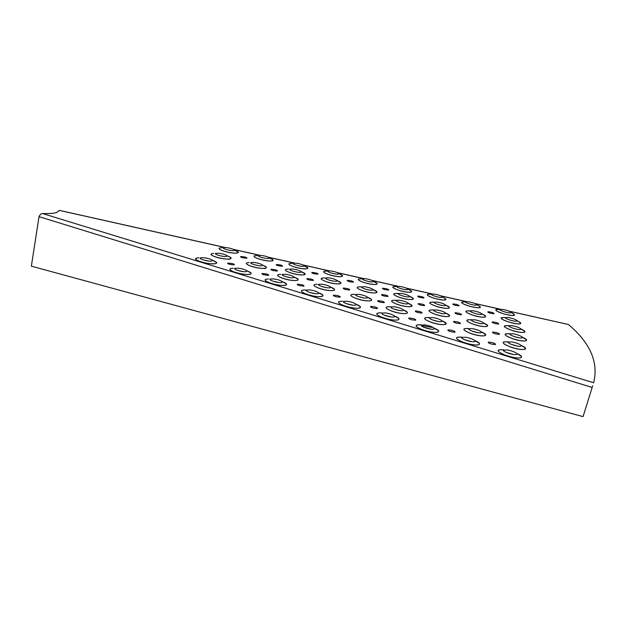 <?xml version="1.0" encoding="UTF-8"?>
<svg xmlns="http://www.w3.org/2000/svg" width="627" height="627" viewBox="0 0 627 627"><rect width="100%" height="100%" fill="white"/><g stroke="black" fill="none" stroke-linecap="round" stroke-linejoin="round"><path stroke-width="0.94" d="M211.934 261.012L210.719 261.138C206.479 261.302 198.163 258.575 200.569 257.83L203.893 257.728C207.756 258.23 210.523 259.029 212.208 260.127L211.934 261.012M226.676 256.404L226.182 256.49C222.757 256.952 213.321 254.123 215.743 253.363L218.658 253.269C222.499 253.763 225.258 254.546 226.935 255.636L226.676 256.404M246.505 271.562L245.345 271.718C241.16 271.946 232.452 269.046 234.968 268.27L238.354 268.184C242.234 268.717 245.016 269.555 246.685 270.684L246.505 271.562M262.11 265.644L261.655 265.738C258.371 266.271 248.605 263.301 251.09 262.533L253.982 262.447C257.854 262.964 260.62 263.779 262.29 264.9L262.11 265.644M282.009 282.401L280.912 282.589C276.797 282.895 267.666 279.791 270.292 278.991L273.717 278.921C277.643 279.493 280.441 280.363 282.119 281.539L282.009 282.401M293.82 277.643L293.201 277.777C289.737 278.286 279.924 275.159 282.495 274.375L285.536 274.297C289.455 274.861 292.253 275.715 293.922 276.875L293.82 277.643M300.976 272.196L300.647 272.283C297.739 272.925 287.558 269.837 290.05 269.069L292.762 268.999C296.649 269.539 299.424 270.378 301.085 271.515L300.976 272.196M318.5 293.546L317.466 293.75C313.492 294.141 303.985 290.897 306.517 290.027L310.036 289.948C314.017 290.56 316.847 291.477 318.524 292.699L318.5 293.546M330.319 287.66L329.747 287.809C326.479 288.404 316.345 285.16 318.806 284.313L321.886 284.235C325.852 284.83 328.673 285.724 330.351 286.923L330.319 287.66M336.856 281.092L336.456 281.202C333.588 281.837 323.454 278.694 325.813 277.91L328.509 277.832C332.443 278.404 335.241 279.274 336.903 280.441L336.856 281.092M356.003 304.996L355.039 305.231C351.253 305.702 341.425 302.347 343.714 301.383L347.342 301.289C351.394 301.94 354.263 302.904 355.964 304.173L356.003 304.996M367.438 297.849L366.897 298.013C363.84 298.679 353.495 295.364 355.697 294.439L358.824 294.337C362.853 294.972 365.721 295.905 367.414 297.151L367.438 297.849M372.979 290.042L372.524 290.183C369.726 290.795 359.702 287.652 361.771 286.821L364.483 286.727C368.464 287.331 371.294 288.232 372.971 289.439L372.979 290.042M394.571 316.768L393.678 317.035C390.104 317.591 379.923 314.127 381.953 313.069L385.683 312.936C389.814 313.641 392.745 314.652 394.469 315.977L394.571 316.768M403.177 310.42L402.558 310.631C399.477 311.29 389.093 307.896 391.036 306.885L394.336 306.76C398.451 307.434 401.374 308.429 403.09 309.722L403.177 310.42M408.02 303.695L407.472 303.883C404.611 304.495 394.501 301.258 396.342 300.325L399.274 300.208C403.349 300.858 406.241 301.814 407.95 303.084L408.02 303.695M409.478 296.704L409 296.869C406.335 297.449 396.483 294.345 398.255 293.491L400.872 293.381C404.877 294 407.738 294.933 409.439 296.156L409.478 296.704M434.245 328.885L433.437 329.183C430.075 329.826 419.526 326.244 421.297 325.076L425.09 324.919C429.33 325.672 432.324 326.745 434.088 328.133L434.245 328.885M441.949 321.345L441.283 321.596C438.257 322.239 427.904 318.814 429.55 317.732L432.881 317.583C437.09 318.304 440.068 319.339 441.823 320.695L441.949 321.345M445.578 313.484L444.99 313.712C442.192 314.307 432.144 311.055 433.704 310.067L436.635 309.918C440.781 310.608 443.728 311.611 445.468 312.92L445.578 313.484M445.585 305.435L445.076 305.623C442.482 306.188 432.716 303.084 434.213 302.183L436.807 302.049C440.883 302.708 443.775 303.664 445.507 304.934L445.585 305.435M475.078 341.354L474.263 341.699C471.01 342.366 460.312 338.705 461.778 337.444L465.626 337.248C469.984 338.055 473.064 339.191 474.874 340.649L475.078 341.354M481.512 332.49L480.807 332.788C477.837 333.407 467.491 329.951 468.839 328.799L472.186 328.619C476.489 329.387 479.545 330.476 481.348 331.887L481.512 332.49M483.582 323.399L482.97 323.657C480.235 324.237 470.219 320.961 471.496 319.919L474.42 319.754C478.652 320.483 481.661 321.526 483.441 322.881L483.582 323.399M481.849 314.198L481.317 314.417C478.793 314.966 469.09 311.854 470.328 310.914L472.891 310.757C477.029 311.447 479.976 312.442 481.74 313.743L481.849 314.198M517.11 354.184L516.272 354.592C513.051 355.243 502.305 351.52 503.45 350.164L507.337 349.937C511.828 350.806 515.01 352.006 516.883 353.534L517.11 354.184M521.319 345.939L520.575 346.3C517.596 346.911 507.157 343.369 508.223 342.123L511.671 341.903C516.107 342.734 519.258 343.894 521.123 345.375L521.319 345.939M522.487 337.608L521.821 337.929C519.054 338.502 508.92 335.124 509.931 333.979L512.996 333.776C517.361 334.567 520.465 335.68 522.315 337.107L522.487 337.608M520.966 329.253L520.379 329.528C517.8 330.076 507.941 326.855 508.928 325.805L511.671 325.609C515.95 326.369 518.999 327.427 520.825 328.807L520.966 329.253M517.095 320.922L516.57 321.165C514.156 321.69 504.563 318.61 505.542 317.638L508.003 317.466C512.181 318.179 515.167 319.198 516.969 320.522L517.095 320.922M223.768 247.61L226.112 247.579C229.921 248.057 232.656 248.825 234.318 249.891L233.926 250.596C231.175 251.231 221.198 248.41 223.549 247.673L223.768 247.61M258.622 255.424L260.997 255.377C264.813 255.879 267.557 256.67 269.21 257.76L268.811 258.457C266.083 259.076 256.153 256.192 258.496 255.463L258.622 255.424M293.389 263.215L295.772 263.16C299.612 263.677 302.355 264.5 304.009 265.605L303.609 266.287C300.905 266.898 291.006 263.943 293.334 263.23L293.389 263.215M328.062 270.982L330.445 270.911C334.309 271.46 337.067 272.306 338.729 273.443L338.329 274.109C335.657 274.697 325.805 271.695 328.062 270.982L328.148 271.703M362.641 278.733L365.008 278.647C368.911 279.219 371.693 280.089 373.363 281.249L372.963 281.899C370.377 282.471 360.658 279.485 362.641 278.733M397.134 286.461L399.477 286.367C403.412 286.962 406.225 287.856 407.903 289.039L407.511 289.674C405.011 290.23 395.41 287.252 397.134 286.461M431.533 294.173L433.837 294.055C437.818 294.682 440.663 295.599 442.372 296.814L441.98 297.425C439.566 297.958 430.059 294.996 431.533 294.173M465.837 301.861L468.103 301.728C472.131 302.379 475.007 303.327 476.747 304.565L476.371 305.161C474.028 305.678 464.615 302.723 465.837 301.861M500.048 309.534L502.266 309.377C506.342 310.051 509.265 311.031 511.044 312.301L510.676 312.881C508.411 313.375 499.068 310.42 500.048 309.534L500.04 309.55M229.654 264.359L234.114 264.892C234.764 264.602 234.184 264.171 232.374 263.599L227.915 263.066C227.264 263.348 227.844 263.779 229.654 264.359M264.116 274.853L268.489 275.386C269.163 275.081 268.536 274.618 266.616 274.007L262.251 273.482C261.577 273.78 262.196 274.242 264.116 274.853M278.255 265.723L282.33 266.24C282.902 265.973 282.291 265.558 280.496 264.994L276.429 264.484C275.849 264.751 276.46 265.158 278.255 265.723M272.98 270.55L277.197 271.068C277.816 270.778 277.197 270.347 275.331 269.759L271.123 269.242C270.503 269.524 271.123 269.955 272.98 270.55M242.484 257.721L246.701 258.238C247.281 257.979 246.709 257.579 244.985 257.039L240.768 256.521C240.196 256.78 240.768 257.18 242.484 257.721M309.04 279.963L313.139 280.481C313.774 280.183 313.108 279.72 311.149 279.101L307.058 278.584C306.423 278.882 307.089 279.344 309.04 279.963M313.9 273.709L317.842 274.211C318.414 273.936 317.764 273.505 315.89 272.917L311.956 272.416C311.384 272.69 312.027 273.121 313.9 273.709M345.524 289.494L349.513 290.003C350.148 289.69 349.443 289.204 347.389 288.553L343.4 288.044C342.765 288.349 343.471 288.835 345.524 289.494M383.967 296.007L387.784 296.508C388.387 296.195 387.635 295.701 385.527 295.035L381.718 294.533C381.106 294.847 381.859 295.333 383.967 296.007M349.435 281.664L353.252 282.166C353.816 281.876 353.126 281.429 351.183 280.825L347.374 280.324C346.802 280.606 347.491 281.053 349.435 281.664M384.86 289.596L388.552 290.089C389.116 289.799 388.379 289.337 386.365 288.702L382.674 288.208C382.109 288.498 382.838 288.961 384.86 289.596M380.15 302.183L384.1 302.692C384.766 302.355 383.998 301.838 381.796 301.132L377.854 300.623C377.188 300.952 377.948 301.477 380.15 302.183M373.104 308.045L377.211 308.57C377.94 308.202 377.164 307.645 374.875 306.909L370.769 306.384C370.04 306.744 370.816 307.301 373.104 308.045M299.487 285.622L303.766 286.147C304.463 285.826 303.789 285.34 301.752 284.682L297.472 284.164C296.775 284.478 297.449 284.971 299.487 285.622M335.798 296.681L339.991 297.206C340.704 296.861 339.983 296.344 337.82 295.646L333.635 295.129C332.921 295.466 333.642 295.983 335.798 296.681M450.876 331.73L454.818 332.247C455.563 331.84 454.653 331.213 452.075 330.366L448.14 329.849C447.388 330.257 448.297 330.884 450.876 331.73M417.966 312.567L421.822 313.077C422.488 312.724 421.665 312.175 419.345 311.431L415.497 310.921C414.831 311.274 415.646 311.823 417.966 312.567M456.432 323.14L460.194 323.642C460.861 323.273 459.975 322.693 457.538 321.91L453.783 321.4C453.109 321.769 453.995 322.349 456.432 323.14M420.184 297.504L423.766 297.99C424.314 297.692 423.538 297.214 421.438 296.555L417.864 296.069C417.316 296.367 418.084 296.845 420.184 297.504M457.757 314.323L461.37 314.817C461.966 314.48 461.111 313.939 458.807 313.21L455.202 312.716C454.606 313.053 455.453 313.586 457.757 314.323M455.406 305.388L458.878 305.874C459.411 305.568 458.588 305.075 456.417 304.393L452.953 303.915C452.412 304.213 453.227 304.706 455.406 305.388M490.526 313.257L493.896 313.735C494.413 313.414 493.551 312.904 491.294 312.199L487.931 311.729C487.406 312.042 488.268 312.552 490.526 313.257M420.741 305.13L424.448 305.631C425.051 305.302 424.252 304.793 422.042 304.095L418.342 303.593C417.731 303.915 418.53 304.432 420.741 305.13M411.453 319.723L415.474 320.24C416.21 319.856 415.372 319.268 412.942 318.477L408.929 317.96C408.185 318.336 409.023 318.924 411.453 319.723M491.427 344.082L495.291 344.599C496.043 344.168 495.056 343.502 492.328 342.601L488.472 342.083C487.712 342.514 488.699 343.173 491.427 344.082M495.565 333.885L499.241 334.395C499.899 334.003 498.943 333.392 496.38 332.569L492.72 332.059C492.054 332.443 493.002 333.055 495.565 333.885M495.032 323.571L498.543 324.065C499.131 323.712 498.222 323.156 495.816 322.396L492.313 321.902C491.725 322.247 492.634 322.803 495.032 323.571M225.226 247.524L59.518 210.382L56.555 212.561C53.64 213.384 48.969 213.713 42.534 213.541L593.644 382.776C598.707 362.359 590.305 342.93 568.438 324.512L508.881 311.102M42.534 213.541C41.398 213.415 40.246 214.379 39.07 216.425L31.35 266.154L583.063 416.626L592.695 385.723M432.199 327.419L421.187 325.491M436.235 296.61L437.176 296.853M401.531 288.835L402.996 289.204M366.858 281.068L368.613 281.492M332.153 273.301L334.073 273.748M297.41 265.519L299.392 265.973M262.611 257.736L264.578 258.159M227.766 249.93L229.623 250.322M509.782 319.997L512.235 320.671M512.635 328.07L516.624 329.175M513.262 336.205L518.474 337.671M511.256 344.341L517.573 346.135M506.224 352.39L513.591 354.498M474.239 313.202L477.335 314.033M474.905 322.153L479.537 323.407M471.872 331.017L477.805 332.631M464.505 339.669L471.637 341.621M437.999 304.448L441.228 305.286M437.027 312.285L441.635 313.492M432.536 319.95L438.328 321.471M423.993 327.318L430.874 329.12M401.938 295.748L405.238 296.571M399.611 302.551L404.164 303.695M393.983 309.103L399.618 310.522M384.633 315.303L391.256 316.972M365.243 289.055L368.966 289.964M358.715 296.657L363.84 297.903M346.386 303.633L352.727 305.153M329.246 280.144L332.906 281.006M321.823 286.547L326.753 287.691M309.205 292.276L315.24 293.671M293.507 271.303L297.057 272.094M285.559 276.593L290.27 277.643M273.051 281.233L278.756 282.487M254.452 264.735L258.387 265.582M237.884 270.488L243.221 271.609M219.262 255.557L222.914 256.318M203.681 260.017L208.595 261.02M198.751 257.869C194.652 258.097 194.597 259.131 198.594 260.965C203.556 262.799 208.525 263.763 213.486 263.865C216.291 263.755 217.122 263.175 215.978 262.11L213.196 260.644M198.971 257.854C194.519 258.026 194.362 259.069 198.493 260.989C207.882 264.962 223.533 264.61 213.493 260.754M213.219 253.457L212.804 253.488C209.833 253.974 210.68 255.087 215.351 256.827C220.767 258.504 225.422 259.249 229.325 259.061C230.995 258.857 231.402 258.363 230.564 257.587L226.935 255.636M213.666 253.426C209.567 253.731 210.108 254.875 215.28 256.858C225.022 260.276 236.982 259.562 227.977 256.2M232.836 268.285C228.894 268.583 229.027 269.688 233.236 271.601C238.393 273.497 243.394 274.461 248.237 274.508C250.831 274.367 251.584 273.772 250.487 272.721L247.602 271.162M233.189 268.27C228.753 268.481 228.737 269.594 233.142 271.624C242.978 275.747 258.128 275.175 247.673 271.178M248.888 262.58L247.916 262.642C245.149 263.199 246.184 264.359 251.004 266.146C256.529 267.854 261.153 268.583 264.868 268.34C266.35 268.121 266.702 267.635 265.919 266.89L262.29 264.9M249.185 262.564C244.796 262.838 245.376 264.045 250.933 266.177C260.808 269.618 272.196 268.818 263.23 265.417M267.839 278.991C264.061 279.352 264.39 280.528 268.826 282.518C274.187 284.486 279.219 285.457 283.929 285.434C286.327 285.269 286.994 284.666 285.936 283.623L282.777 281.899M268.45 278.96C263.896 279.187 263.991 280.379 268.74 282.55C279.054 286.837 293.655 286.022 282.777 281.884M280.379 274.383L279.36 274.446C276.405 274.979 277.346 276.186 282.181 278.075C287.762 279.893 292.511 280.692 296.422 280.481C298.044 280.261 298.444 279.744 297.613 278.937L294.761 277.346M280.692 274.367C276.084 274.61 276.554 275.856 282.103 278.106C292.284 281.844 304.26 280.974 294.682 277.299M288.389 269.108L286.437 269.234C284.266 269.916 285.74 271.138 290.834 272.902C296.516 274.571 300.921 275.206 304.064 274.822L304.659 273.529L301.273 271.757M288.538 269.101C283.631 269.304 284.376 270.582 290.779 272.933C300.545 276.154 310.341 275.277 302.018 272.04M304.338 289.956L303.789 289.98C300.192 290.419 300.733 291.673 305.412 293.75C310.976 295.779 316.047 296.751 320.616 296.673C322.803 296.477 323.391 295.866 322.388 294.847L319.033 292.974M306.572 290.027C300.051 289.831 299.635 291.077 305.325 293.773C316.055 298.201 330.1 297.198 318.939 292.927M317.082 284.282L315.459 284.36C312.716 284.964 313.853 286.233 318.877 288.177C324.606 290.042 329.332 290.834 333.062 290.56C334.505 290.325 334.842 289.815 334.066 289.031L330.507 287.111M317.301 284.274C312.277 284.454 312.779 285.763 318.806 288.208C329.167 291.994 340.586 291.038 331.017 287.299M324.449 277.926L322.043 278.067C320.099 278.803 321.745 280.073 326.98 281.876C332.749 283.561 337.099 284.188 340.03 283.741L340.477 282.503L337.075 280.677M324.574 277.918C319.3 278.059 320.083 279.383 326.926 281.907C336.73 285.12 346.002 284.211 337.773 280.943M342.06 301.234L340.743 301.273C337.334 301.791 338.094 303.131 343.024 305.286C348.808 307.395 353.91 308.374 358.33 308.225C360.313 307.998 360.823 307.387 359.867 306.391L356.324 304.377M342.389 301.226C337.06 301.36 337.24 302.723 342.938 305.318C354.02 309.856 367.508 308.719 356.23 304.322M354.373 294.353L352.162 294.439C349.639 295.113 350.979 296.453 356.199 298.452C362.077 300.364 366.795 301.148 370.338 300.803C371.599 300.56 371.866 300.059 371.145 299.314L367.555 297.316M354.545 294.345C349.067 294.447 349.6 295.826 356.128 298.483C366.67 302.316 377.548 301.281 367.986 297.48M360.721 286.805L357.892 286.954C356.175 287.754 358.001 289.071 363.37 290.904C369.225 292.613 373.512 293.224 376.231 292.731L376.553 291.539L373.136 289.658M360.823 286.798C355.195 286.86 356.026 288.24 363.315 290.944C373.151 294.149 381.921 293.209 373.802 289.925M380.816 312.849L378.732 312.881C375.518 313.484 376.513 314.911 381.702 317.16C387.721 319.339 392.863 320.319 397.118 320.099C398.897 319.848 399.336 319.245 398.419 318.273L394.524 316.039M381.051 312.842C375.15 312.865 375.338 314.315 381.624 317.191C393.058 321.847 405.99 320.577 394.61 316.063M390.049 306.736L387.423 306.807C384.9 307.52 386.326 308.931 391.703 311.047C397.753 313.053 402.558 313.876 406.124 313.516C407.37 313.257 407.628 312.74 406.907 311.964L403.208 309.856M390.206 306.728C384.273 306.736 384.751 308.186 391.632 311.078C402.526 315.13 413.475 313.994 403.522 309.973M395.496 300.239L392.463 300.357C390.582 301.164 392.377 302.551 397.855 304.518C403.859 306.36 408.318 307.042 411.241 306.556L411.633 305.271L408.099 303.272M395.598 300.239C389.633 300.223 390.37 301.665 397.8 304.557C408.075 308.076 417.347 307.05 408.616 303.476M397.534 293.467L394.218 293.632C392.925 294.518 395.026 295.873 400.535 297.7C406.437 299.377 410.552 299.925 412.864 299.338L412.981 298.28L409.596 296.391M397.612 293.46C391.624 293.436 392.58 294.855 400.488 297.731C410.113 300.788 417.966 299.847 410.293 296.673M420.639 324.802L417.801 324.825C414.8 325.515 416.038 327.035 421.509 329.379C427.771 331.636 432.936 332.616 437.027 332.326C438.61 332.051 438.971 331.448 438.101 330.507L434.119 328.164C445.585 332.788 433.21 334.167 421.43 329.41C414.51 326.236 414.306 324.7 420.827 324.802M428.939 317.544L425.725 317.607C423.429 318.398 425.082 319.888 430.686 322.066C436.909 324.128 441.714 324.943 445.084 324.512L445.679 323.007L441.925 320.812M429.064 317.536C422.622 317.434 423.139 318.947 430.624 322.098C441.706 326.197 452.122 325.005 442.192 320.914M433.147 309.95L429.667 310.059C428.022 310.937 430.012 312.387 435.663 314.401C441.792 316.274 446.212 316.941 448.916 316.392L449.175 315.162L445.468 312.92M433.233 309.942C426.862 309.832 427.653 311.329 435.608 314.433C445.954 317.967 454.747 316.917 446.111 313.304M433.735 302.136L430.083 302.308C429.017 303.249 431.298 304.644 436.925 306.501C442.905 308.202 446.941 308.727 449.042 308.092L449.065 307.097L445.656 305.161M433.798 302.136C427.489 302.018 428.515 303.484 436.886 306.54C446.479 309.573 453.893 308.633 446.361 305.451M461.574 337.114L458 337.114C455.226 337.898 456.722 339.513 462.483 341.95C468.996 344.294 474.2 345.273 478.103 344.905C479.498 344.615 479.78 344.011 478.965 343.102L474.905 340.665M461.731 337.114C454.559 336.864 454.787 338.486 462.412 341.989C474.482 346.833 486.333 345.391 474.858 340.626M468.573 328.572L464.787 328.619C462.734 329.496 464.623 331.064 470.454 333.313C476.873 335.429 481.661 336.237 484.828 335.735L485.259 334.269L481.442 331.996M468.682 328.572C461.723 328.336 462.295 329.927 470.399 333.345C481.654 337.491 491.576 336.252 481.669 332.083M471.214 319.778L467.311 319.88C465.9 320.828 468.103 322.333 473.926 324.402C480.188 326.306 484.561 326.957 487.054 326.353L487.187 325.178L483.582 323.062M471.292 319.778C464.513 319.558 465.375 321.11 473.879 324.433C484.279 327.968 492.61 326.91 484.075 323.266M470.054 310.851L466.096 311.016C465.258 312.011 467.718 313.461 473.471 315.342C479.522 317.058 483.495 317.568 485.376 316.878L485.322 315.953L481.74 313.743M470.109 310.843C463.494 310.639 464.599 312.152 473.432 315.381C482.986 318.391 490 317.458 482.61 314.276M503.669 349.803L499.374 349.764C496.843 350.642 498.614 352.358 504.68 354.906C511.452 357.327 516.695 358.315 520.402 357.852C521.609 357.555 521.821 356.967 521.053 356.089L516.883 353.534M503.794 349.803C495.973 349.38 496.239 351.089 504.61 354.937C516.969 359.874 528.302 358.378 516.844 353.495M508.301 341.848L503.975 341.856C502.031 342.804 504.1 344.458 510.182 346.825C516.828 349.051 521.703 349.882 524.791 349.325L525.128 347.852L521.194 345.461M508.395 341.848C500.855 341.464 501.428 343.134 510.119 346.864C521.742 351.191 531.531 349.874 521.343 345.516M509.916 333.783L505.597 333.846C504.186 334.842 506.498 336.44 512.541 338.635C519.023 340.673 523.529 341.37 526.061 340.735L526.171 339.513L522.432 337.263M509.994 333.783C502.697 333.431 503.528 335.061 512.494 338.674C523.318 342.452 531.806 341.315 522.832 337.428M508.858 325.679L504.578 325.789C503.646 326.832 506.161 328.368 512.118 330.398C518.404 332.255 522.557 332.835 524.58 332.13L524.533 331.127L520.966 329.018M508.92 325.672C501.843 325.358 502.901 326.941 512.079 330.437C522.134 333.736 529.509 332.741 521.57 329.277M505.323 317.568L501.224 317.748C500.73 318.814 503.403 320.287 509.242 322.168C515.323 323.861 519.132 324.331 520.684 323.571L520.543 322.764L516.969 320.522M505.37 317.56C498.637 317.309 499.915 318.861 509.218 322.207C520.292 324.825 523.192 324.465 517.91 321.11M221.817 247.767L219.897 247.924C218.024 248.629 219.63 249.781 224.74 251.388C230.352 252.877 234.576 253.402 237.414 252.971L237.813 251.803L234.522 250.181M221.95 247.759C217.279 248.026 218.188 249.248 224.685 251.419C234.028 254.209 243.041 253.394 235.501 250.541M257.007 255.55L254.711 255.73C253.057 256.474 254.821 257.666 260.001 259.288C265.644 260.785 269.775 261.287 272.392 260.808L272.682 259.696L269.398 258.034M257.109 255.542C252.156 255.753 253.104 257.015 259.954 259.319C269.234 262.086 277.722 261.247 270.331 258.387M292.072 263.309L289.423 263.505C287.997 264.304 289.917 265.527 295.168 267.165C300.842 268.669 304.887 269.155 307.285 268.622L307.465 267.58L304.189 265.879M292.158 263.301C286.923 263.465 287.911 264.759 295.129 267.196C304.346 269.939 312.324 269.077 305.083 266.224M327.012 271.06L324.049 271.264C322.85 272.118 324.911 273.364 330.249 275.018C335.947 276.531 339.897 277.001 342.083 276.421L342.17 275.433L338.729 273.443M327.082 271.052C321.58 271.146 322.623 272.479 330.21 275.057C339.348 277.761 346.856 276.891 339.771 274.046M361.834 278.788L358.589 279.007C357.602 279.901 359.82 281.186 365.227 282.855C370.957 284.368 374.813 284.823 376.788 284.196L376.788 283.279L374.452 281.899M361.897 278.788C356.136 278.811 357.233 280.183 365.188 282.887C374.241 285.567 381.31 284.697 374.382 281.852M396.546 286.5L393.027 286.719C392.267 287.668 394.626 288.984 400.112 290.669C405.873 292.19 409.635 292.621 411.398 291.955L411.336 291.1L407.903 289.039M396.593 286.5C390.582 286.453 391.742 287.856 400.081 290.709C409.039 293.342 415.685 292.48 408.929 289.658M431.133 294.196L427.379 294.424C426.838 295.411 429.346 296.759 434.903 298.46C440.695 299.996 444.371 300.396 445.915 299.682L445.797 298.907L442.372 296.814M431.18 294.196C424.926 294.079 426.156 295.513 434.879 298.499C445.444 300.85 448.281 300.498 443.399 297.441M465.508 301.861L461.637 302.096C461.315 303.139 463.972 304.518 469.599 306.235C475.423 307.771 479.004 308.155 480.345 307.402L480.18 306.697L477.868 305.263M465.547 301.861C459.176 301.697 460.516 303.17 469.584 306.274C479.906 308.594 482.649 308.249 477.798 305.216M499.594 309.487C497.438 309.244 496.176 309.33 495.808 309.754C495.698 310.843 498.504 312.254 504.21 313.986C510.064 315.53 513.552 315.898 514.681 315.091L512.196 313.022M499.641 309.487C493.347 309.33 494.868 310.843 504.194 314.025C514.281 316.322 516.93 315.969 512.126 312.983M59.463 210.421L224.944 247.516M233.652 249.468L259.735 255.314M268.411 257.258L294.424 263.089M303.084 265.025L329.026 270.84M337.655 272.776L363.527 278.576M372.14 280.512L397.949 286.296M406.531 288.216L432.269 293.985M440.836 295.905L466.504 301.658M475.047 303.578L500.652 309.315M509.171 311.227L568.438 324.512M39.031 216.652L592.131 387.462M212.208 260.127L214.034 260.997M200.687 258.779L200.569 257.83M215.853 254.209L215.743 253.363M229.427 259.484L228.902 259.1M246.685 270.684L248.386 271.499M235.086 269.257L234.968 268.27M251.192 263.387L251.09 262.533M264.759 268.787L264.249 268.395M282.119 281.539L283.678 282.283M270.402 280.018L270.292 278.991M293.922 276.875L294.768 277.353M282.597 275.292L282.495 274.375M301.085 271.515L302.104 272.087M290.136 269.892L290.05 269.069M318.524 292.699L319.958 293.381M330.351 286.923L331.103 287.354M336.903 280.441L337.859 280.99M355.964 304.173L357.265 304.793M367.414 297.151L368.08 297.535M372.971 289.439L373.88 289.972M403.09 309.722L403.608 310.028M407.95 303.084L408.702 303.531M409.439 296.156L410.371 296.72M441.823 320.695L442.278 320.969M445.507 304.934L446.44 305.498M481.348 331.887L481.763 332.138M483.441 322.881L484.154 323.32M522.315 337.107L522.918 337.483M520.825 328.807L521.656 329.324M234.318 249.891L235.595 250.588M223.643 248.417L223.549 247.673M269.21 257.76L270.417 258.434M258.583 256.208L258.496 255.463M304.009 265.605L305.169 266.271M293.412 263.967L293.334 263.23M373.363 281.249L374.46 281.899M476.747 304.565L477.876 305.263M511.044 312.301L512.204 313.03M492.195 322.325L492.313 321.902M492.579 332.545L492.72 332.059M488.315 342.655L488.472 342.083M408.78 318.524L408.929 317.96M418.225 304.04L418.342 303.593M455.084 313.147L455.202 312.716M417.762 296.461L417.864 296.069M453.65 321.894L453.783 321.4M415.372 311.423L415.497 310.921M447.991 330.421L448.14 329.849M333.509 295.678L333.635 295.129M297.355 284.697L297.472 284.164M370.635 306.948L370.769 306.384M377.728 301.117L377.854 300.623M382.572 288.616L382.674 288.208M347.272 280.739L347.374 280.324M381.608 294.98L381.718 294.533M343.29 288.522L343.4 288.044M311.862 272.839L311.956 272.416M306.948 279.062L307.058 278.584M240.682 256.952L240.768 256.521M271.021 269.712L271.123 269.242M276.335 264.907L276.429 264.484M262.133 273.999L262.251 273.482M227.813 263.575L227.915 263.066M233.44 249.366L259.993 255.314M268.191 257.148L294.674 263.089M302.849 264.923L329.261 270.84M337.412 272.667L363.762 278.576M371.889 280.394L398.161 286.288M406.272 288.106L432.481 293.977M440.562 295.787L466.7 301.65M474.764 303.46L500.832 309.299M500.291 310.044L500.252 309.401M466.057 302.418L466.018 301.752M431.737 294.776L431.682 294.094M397.306 287.111L397.244 286.406M362.774 279.423L362.712 278.702M505.809 318.195L505.77 317.481M509.234 326.416L509.187 325.617M510.276 334.669L510.221 333.768M508.615 342.898L508.552 341.88M507.102 352.507L506.522 352.515M503.889 351.049L503.826 349.89M470.587 311.533L470.54 310.78M471.802 320.624L471.747 319.762M469.192 329.606L469.129 328.619M465.406 339.787L464.834 339.803M462.185 338.376L462.107 337.224M434.456 302.849L434.393 302.081M433.978 310.82L433.915 309.942M429.871 318.587L429.801 317.591M424.894 327.427L424.338 327.451M421.657 326.056L421.579 324.919M398.458 294.204L398.396 293.42M396.585 301.117L396.515 300.239M391.311 307.779L391.232 306.791M385.495 315.405L384.994 315.444M382.266 314.072L382.172 312.959M361.944 287.597L361.865 286.782M355.901 295.333L355.815 294.384M347.178 303.719L346.739 303.766M343.949 302.418L343.855 301.321M325.922 278.717L325.844 277.894M318.947 285.23L318.853 284.297M306.674 291.069L306.572 290.003"/></g></svg>
